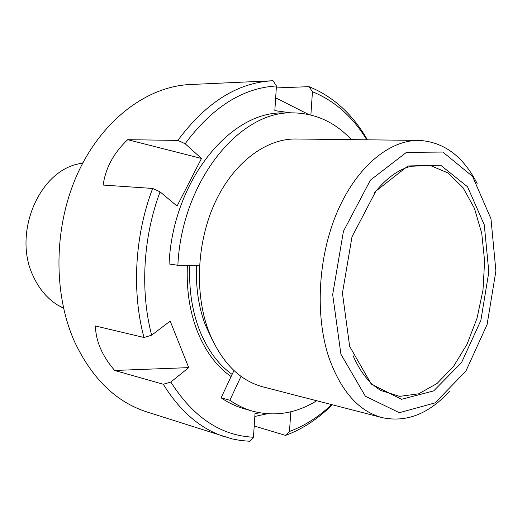 <?xml version="1.0" encoding="UTF-8"?>
<svg xmlns="http://www.w3.org/2000/svg" width="522" height="522" viewBox="0 0 522 522"><rect width="100%" height="100%" fill="white"/><g stroke="black" fill="none" stroke-linecap="round" stroke-linejoin="round"><path stroke-width="0.78" d="M63.573 308.28L57.805 305.181C47.319 298.623 39.143 288.992 33.277 276.288C13.017 235.044 37.447 173.943 76.506 164.332L82.887 162.844M74.626 341.858C52.526 292.581 53.786 224.31 78.587 171.484C103.441 118.611 148.137 86.28 190.132 84.525L272.628 80.76C237.686 82.535 206.086 102.423 177.826 140.405L127.694 139.687C113.672 152.985 105.496 168.11 103.173 185.062L152.652 188.449L160.065 191.861C143.08 237.014 140.04 290.963 151.648 335.196L143.974 337.48L95.395 325.963C95.63 333.682 97.366 341.251 100.596 348.67C103.832 356.095 108.517 363.358 114.651 370.463L188.716 367.625L170.825 382.065C193.297 417.287 220.845 435.674 253.47 437.234L249.542 441.26L240.844 440.529L232.186 438.937L146.669 411.871C116.034 401.927 92.022 378.587 74.626 341.858M272.628 80.76L273.039 80.74L276.438 85.96C242.789 87.898 212.356 107.16 185.134 143.733L177.826 140.405M366.79 139.811C352.8 116.824 334.687 100.798 312.45 91.728L309.044 86.659L276.308 87.924M367.41 139.818C352.741 114.266 333.29 96.544 309.044 86.659M152.652 188.449C134.748 235.311 131.609 291.602 143.974 337.48M225.321 437.038C200.911 429.247 180.234 411.656 163.295 384.257L170.825 382.065M332.233 404.759C318.133 418.859 302.571 429.071 285.547 435.394L289.482 431.479C304.704 425.789 318.759 416.83 331.633 404.602M188.716 367.625L170.192 321.102L151.648 335.196M163.295 384.257L114.651 370.463M231.109 376.545C216.637 366.516 205.322 351.267 197.153 330.811C189.558 310.988 186.308 289.136 187.411 265.241M310.877 114.99L312.45 91.728M276.438 85.96L274.826 110.638L291.172 112.876M160.065 191.861L177.069 206.066L201.499 158.466L185.134 143.733M259.91 412.85L255.017 413.528L253.47 437.234M290.813 411.773L289.482 431.479M285.547 435.394L254.201 426.004M127.694 139.687L201.499 158.466M275.662 97.849L308.639 114.475M254.827 416.465L267.127 413.776M349.642 346.327L342.439 293.123L351.991 236.838L375.905 191.104L407.969 165.97L440.659 165.22L467.536 186.772L484.286 224.838L488.827 272.008L480.847 320.482L461.559 362.555L433.671 390.906L401.568 399.304L371.279 384.107L349.642 346.327M340.912 354.203L332.677 294.532L343.437 231.285L370.418 180.116L406.416 152.385L442.858 152.059L472.58 176.423L490.974 218.803L495.9 270.99L487.098 324.54L465.859 371.168L435.041 402.893L399.33 412.706L365.367 396.224L340.912 354.203M449.553 391.232C428.914 413.907 406.468 422.716 382.202 417.652C358.797 411.323 341.042 391.317 328.932 357.635C314.773 315.379 318.015 256.504 337.401 211.56C356.82 166.577 389.569 139.929 419.016 140.405C443.759 141.853 463.131 156.208 477.134 183.483M382.202 417.652L262.984 386.88C239.396 380.499 221.374 362.151 208.917 331.835C194.301 293.866 196.703 241.771 215.286 202.027C233.908 162.251 266.174 138.558 295.896 139.002L419.016 140.405M232.12 374.398C218.183 364.48 207.273 349.609 199.391 329.787C191.926 310.264 188.749 288.744 189.851 265.235M212.343 339.939L205.387 325.082C198.523 306.943 195.6 286.983 196.618 265.202M199.515 265.189L177.865 265.287L169.063 263.969C172.808 180.821 230.528 110.984 283.27 112.987L292.385 112.863C315.171 113.091 334.83 122.017 351.371 139.635M316.704 400.746C296.137 413.437 274.833 416.921 252.772 411.199C244.825 408.935 237.184 405.294 229.85 400.283L221.1 397.823L233.941 370.516M229.85 400.283L241.027 376.369M252.772 411.199L244.009 408.7C236.068 406.436 228.427 402.814 221.1 397.823M177.865 265.287C181.702 181.33 239.618 110.821 292.385 112.863M374.737 192.592C386.136 178.393 398.182 169.617 410.866 166.264L430.258 165.487L448.02 172.952L463.021 187.679L474.446 208.324L481.741 233.347L484.618 261.117L483.007 289.971L477.036 318.237L467.007 344.298L453.435 366.555L437.025 383.507L418.696 393.803L399.604 396.374L381.086 390.567C369.72 384.022 360.382 372.401 353.081 355.717M57.805 305.181L63.521 308.052M76.506 164.332L82.77 163.053"/></g></svg>
